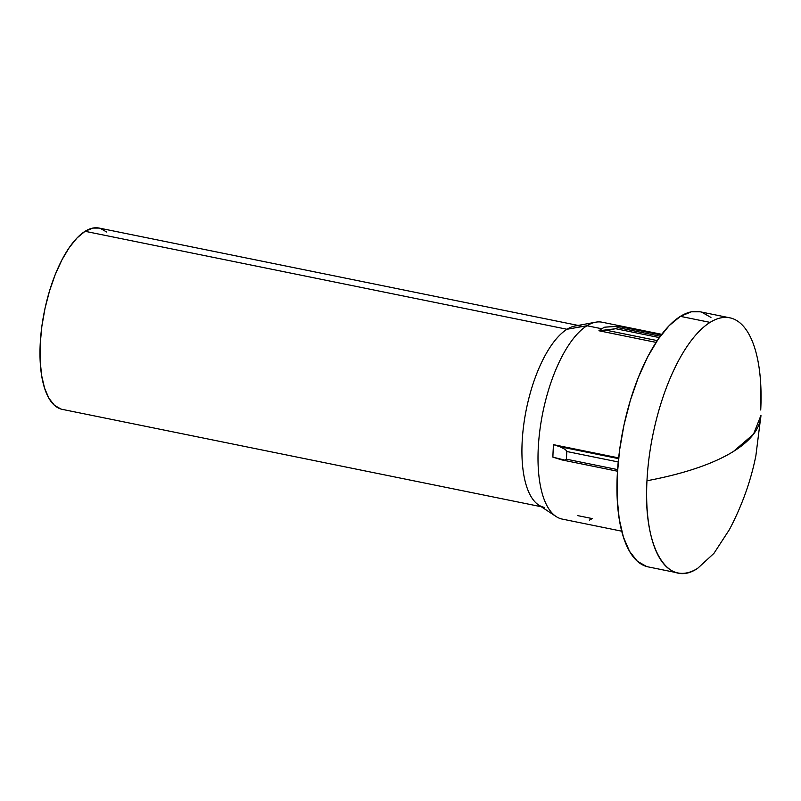 <?xml version="1.0" encoding="UTF-8"?>
<svg xmlns="http://www.w3.org/2000/svg" width="801" height="801" viewBox="0 0 801 801"><rect width="100%" height="100%" fill="white"/><g stroke="black" fill="none" stroke-linecap="round" stroke-linejoin="round"><path stroke-width="1.2" d="M611.894 326.608L604.695 327.178A100.435 40.16 101.5 0 0 601.811 328.76L586.963 325.747A100.435 40.16 101.5 0 0 539.844 430.457A100.435 40.16 101.5 0 0 562.142 519.068A100.435 40.16 -78.5 0 1 556.154 516.555A100.435 40.16 -78.5 0 1 540.985 422.598A100.435 40.16 -78.5 0 1 586.963 325.747L601.811 328.76A100.435 40.16 101.5 0 0 598.918 330.763L656.069 342.377L598.918 330.763A100.435 40.16 -78.5 0 1 601.811 328.76A100.435 40.16 -78.5 0 1 604.695 327.178L618.272 326.297L661.195 335.028L619.313 326.518A105.061 42.012 101.5 0 0 617.541 327.549L660.294 336.24L617.541 327.549A105.061 42.012 101.5 0 0 615.759 328.73L659.333 337.581L615.759 328.73A105.061 42.012 -78.5 0 1 617.541 327.549A105.061 42.012 -78.5 0 1 619.313 326.518L616.249 326.337M700.214 311.809L691.373 311.809L680.399 316.355L710.076 322.382A130.173 52.045 -78.5 0 1 729.771 317.817A130.173 52.045 -78.5 0 1 760.72 410.002L760.269 377.862A130.173 52.045 101.5 0 0 710.076 322.382A130.173 52.045 101.5 0 0 646.968 480.76A272.961 88.42 2.9 0 0 733.516 451.414A272.961 88.42 2.9 0 0 760.95 415.389L753.521 434.172L733.516 451.414C713.2 463.919 684.344 473.701 646.968 480.76A130.173 52.045 -78.5 0 1 710.076 322.382L680.399 316.355A130.173 52.045 101.5 0 0 619.333 452.064A130.173 52.045 101.5 0 0 648.239 566.908L677.916 572.945A130.173 52.045 -78.5 0 1 646.968 480.76C642.853 546.973 667.133 588.975 697.611 568.38A130.173 52.045 -78.5 0 1 677.916 572.945M544.159 507.323A92.505 36.986 -78.5 0 1 523.614 425.701A92.505 36.986 -78.5 0 1 567.008 329.261L85.076 231.299A92.505 36.986 101.5 0 0 41.672 327.749A92.505 36.986 101.5 0 0 62.218 409.361L541.266 506.733M595.654 322.202L575.018 325.997A92.505 36.986 101.5 0 0 567.008 329.261L586.963 325.747A100.435 40.16 -78.5 0 1 595.654 322.202A100.435 40.16 -78.5 0 1 602.162 322.222A100.435 40.16 101.5 0 0 586.963 325.747L567.008 329.261A92.505 36.986 101.5 0 0 524.665 418.472A92.505 36.986 101.5 0 0 538.632 505L556.154 516.555M553.531 444.665L618.642 457.892L553.531 444.665A100.435 40.16 101.5 0 0 552.9 457.151A100.435 40.16 -78.5 0 1 553.531 444.665L559.709 446.688L553.531 444.665M589.326 520.159A100.435 40.16 101.5 0 0 592.199 518.567L577.341 515.544M710.948 317.426L701.686 312.17M729.771 317.817L700.094 311.779A130.173 52.045 101.5 0 0 680.399 316.355L669.185 325.617L658.162 339.254L647.749 356.735L638.357 377.391L630.337 400.43L623.999 424.971L619.594 450.052L617.291 474.733L617.17 498.042L619.233 519.108L623.418 537.101L629.546 551.338L637.386 561.271L646.647 566.527M578.112 325.426L99.074 228.055A92.505 36.986 101.5 0 0 85.076 231.299L567.008 329.261A92.505 36.986 -78.5 0 1 581.005 326.017M106.783 232.06L100.205 228.335M99.154 228.075L92.876 228.075L85.076 231.299L77.096 237.887L69.266 247.579L61.867 260.005L55.189 274.683L49.492 291.053L44.996 308.495L41.862 326.317L40.22 343.859L40.14 360.42L41.602 375.389L44.576 388.175L48.931 398.297L54.508 405.356L61.086 409.091M697.611 568.38L713.931 553.371L729.431 529.571C742.026 505.611 750.847 480.98 755.884 455.679L760.95 415.389M566.447 459.193L617.601 469.596L566.447 459.193A105.061 42.012 -78.5 0 1 566.838 451.514A105.061 42.012 101.5 0 0 566.447 459.193L564.945 460.154L566.447 459.193M618.222 461.957L566.838 451.514L565.466 449.541L559.709 446.688L565.466 449.541L566.838 451.514L618.222 461.957M618.562 458.643L559.709 446.688L618.562 458.643M552.9 457.151L564.945 460.154L561.761 459.894L552.9 457.151M598.918 330.763L606.117 330.202L657.241 340.595L606.117 330.202L615.759 328.73L598.918 330.763M618.272 326.297L619.313 326.518M621.716 531.183L562.142 519.068M602.162 322.222L661.726 334.327M617.491 471.218L561.982 459.934M661.286 334.908L619.223 326.357"/></g></svg>
